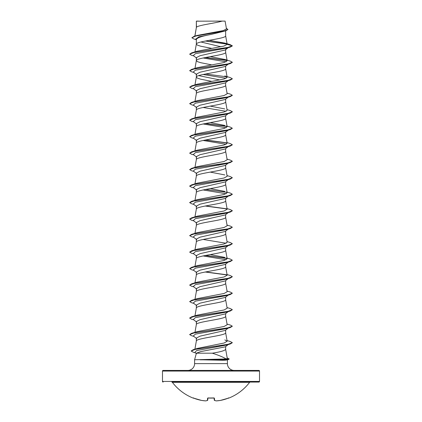 <?xml version="1.0" encoding="UTF-8"?>
<svg xmlns="http://www.w3.org/2000/svg" width="422" height="422" viewBox="0 0 422 422"><rect width="100%" height="100%" fill="white"/><g stroke="black" fill="none" stroke-linecap="round" stroke-linejoin="round"><path stroke-width="0.63" d="M214.392 400.367A0.322 0.29 -69 0 0 214.619 400.431A48.44 18.468 84.6 0 0 216.344 400.895A48.44 44.579 77.1 0 0 220.395 400.431L220.389 400.436A48.514 48.33 0 0 0 228.181 398.215L228.808 398.099A0.322 0.322 0 0 1 228.545 398.088M228.808 398.099A48.519 48.519 0 0 0 249.629 382.321L172.371 382.321A48.519 48.519 0 0 0 193.192 398.099L193.819 398.215A48.514 48.33 0 0 0 201.605 400.431L201.61 400.436A48.44 44.579 -77.1 0 0 205.656 400.895A48.44 18.468 -84.6 0 0 207.381 400.431L207.577 398.215L208.22 398.025A48.509 44.816 0 0 0 213.78 398.025L214.423 398.215L214.619 400.431A0.322 0.316 -5 0 1 214.276 400.156A0.322 0.322 0 0 0 214.476 400.42L216.259 400.895A0.322 0.295 -81.3 0 0 216.344 400.895L220.389 400.436L228.181 398.215L220.395 400.431A0.322 0.322 0 0 0 220.395 400.431M259.519 371.065L162.481 371.065A0.638 0.638 0 0 1 163.124 370.426L258.876 370.426A0.638 0.638 0 0 1 259.519 371.065L259.519 381.43A0.638 0.638 0 0 1 258.876 382.068L171.859 382.068A0.638 0.638 0 0 1 172.371 382.321M258.876 382.068L250.14 382.068A0.638 0.638 0 0 0 249.629 382.321M163.124 382.068A0.638 0.638 0 0 1 162.481 381.43L259.519 381.43M234.205 370.426A6.794 6.794 0 0 1 227.411 363.632L194.589 363.632A6.794 6.794 0 0 1 187.795 370.426M196.394 353.193L194.589 359.755L226.139 358.964C223.196 357.128 218.585 355.203 212.308 353.193L196.394 353.193L200.714 351.605L225.332 346.831M194.589 359.755L194.589 363.632M227.411 359.808L227.411 363.632M200.155 359.755L222.352 360.261C225.242 360.261 226.904 360.093 227.337 359.755M196.462 21.184L222.088 21.1C215.568 23.168 197.686 25.236 196.462 27.298L196.346 21.184L196.346 27.588M194.911 36.097L196.346 27.63M196.098 39.652L193.867 38.966L191.873 37.764L195.813 36.034L225.754 30.853L211 34.44C202.096 36.102 197.211 37.758 196.346 39.42L196.346 44.083M225.654 30.885L225.654 35.875C226.561 38.629 195.439 41.377 196.346 44.125L197.464 45.159L200.64 46.188L211.765 48.388M228.165 47.707L225.269 49.981L200.06 55.715L196.346 57.624L196.346 60.578M225.654 49.68L225.654 52.375C226.561 55.124 195.439 57.872 196.346 60.62L197.464 61.654L200.64 62.683L211.765 64.882M225.258 66.476L200.06 72.215L196.346 74.124L196.346 77.078M225.654 66.175L225.654 68.87C226.561 71.619 195.439 74.367 196.346 77.115L197.464 78.149L200.64 79.178L211.765 81.377M228.165 80.702L225.264 82.976L200.065 88.704L196.346 90.619L196.346 93.573M225.654 82.67L225.654 85.365C226.561 88.114 195.439 90.862 196.346 93.615M228.165 97.197L225.269 99.471L200.065 105.205L196.346 107.114L196.346 110.068M225.654 99.165L225.654 101.86C226.561 104.609 195.439 107.362 196.346 110.11M228.165 113.692L225.264 115.971L200.06 121.7L196.346 123.609L196.346 126.563M225.654 115.665L225.654 118.355C226.561 121.109 195.439 123.857 196.346 126.605L194.964 134.365M225.654 131.859L225.258 132.461L200.065 138.194L196.346 140.104L196.346 143.058M225.654 132.16L225.654 134.855C226.561 137.604 195.439 140.352 196.346 143.1M228.165 146.682L225.269 148.955L200.065 154.689L196.346 156.604L196.346 159.558M225.654 148.655L225.654 151.35C226.561 154.099 195.439 156.847 196.346 159.595M228.165 163.182L225.264 165.461L200.06 171.19L196.346 173.099L196.346 176.053M225.654 165.15L225.654 167.845C226.561 170.593 195.439 173.342 196.346 176.095M228.165 179.677L225.264 181.951L200.065 187.684L196.346 189.594L196.346 192.548M225.654 181.645L225.654 184.34C226.561 187.088 195.439 189.842 196.346 192.59M228.165 196.172L225.269 198.445L200.065 204.179L196.346 206.089L196.346 209.043M225.654 198.145L225.654 200.835C226.561 203.589 195.439 206.337 196.346 209.085M225.258 214.94L200.06 220.674L196.346 222.584L196.346 225.538M225.654 214.64L225.654 217.335C226.561 220.084 195.439 222.832 196.346 225.58M228.165 229.162L225.264 231.441L200.065 237.169L196.346 239.084L196.346 242.038M225.654 231.135L225.654 233.83C226.561 236.578 195.439 239.327 196.346 242.075M228.165 245.662L225.269 247.93L200.065 253.664L196.346 255.579L196.346 258.533M225.654 247.63L225.654 250.325C226.561 253.073 195.439 255.822 196.346 258.575M228.165 262.157L225.258 264.436L200.06 270.164L196.346 272.074L196.346 275.028M225.654 264.125L225.654 266.82C226.561 269.568 195.439 272.322 196.346 275.07M228.165 278.652L225.264 280.931L200.06 286.659L196.346 288.569L196.346 291.523M225.654 280.625L225.654 283.315C226.561 286.069 195.439 288.817 196.346 291.565M228.165 295.147L225.269 297.42L200.065 303.154L196.346 305.064L196.346 308.018M225.654 297.12L225.654 299.815C226.561 302.563 195.439 305.312 196.346 308.06L194.964 315.825M228.165 311.642L225.258 313.921L200.06 319.654L196.346 321.564L196.346 324.518M225.654 313.615L225.654 316.31C226.561 319.058 195.439 321.807 196.346 324.555M225.269 330.41L200.065 336.144L196.346 338.059L196.346 341.013M225.654 330.109L225.654 332.805C226.561 335.553 195.439 338.302 196.346 341.055M214.197 32.33L215.964 32.663M200.919 41.994L220.959 46.768M198.667 75.622L219.925 79.969M216.359 148.206L216.787 148.291M216.359 164.707L218.891 165.213M216.359 181.202L216.787 181.286M216.359 214.191L216.787 214.276M216.359 247.186L216.787 247.266M216.359 313.166L216.787 313.251M225.654 346.589L225.654 349.3C224.958 350.598 220.506 351.895 212.308 353.193M216.301 346.151L216.723 346.23M162.481 371.065L162.481 381.43M191.873 37.764L194.078 36.345L196.9 35.49L223.37 30.558L226.477 28.875L225.095 21.1L222.088 21.1M196.346 39.853L195.56 39.225L198.899 36.83L211 34.44M227.052 44.094L205.361 41.039M225.754 30.853L227.901 29.529L226.371 28.258M196.346 21.422L196.436 21.1L198.493 21.1M196.742 58.236L193.318 55.551L195.381 53.694L226.809 48.119L230.401 47.042L232.348 45.914L230.333 44.706L225.105 43.144L209.254 40.317M226.878 43.925L205.778 40.96M194.078 36.345L224.246 31.128L227.901 29.392M227.163 44.384L223.86 46.093L197.179 51.204L191.599 52.892L227.627 47.554L232.348 45.776L227.163 44.384L225.105 43.144M226.139 358.964L227.279 358.431L225.643 349.216M227.036 340.565L230.401 341.572L232.348 342.701L227.579 344.452L193.176 349.701L197.311 348.424L224.124 343.017L227.157 341.234L224.82 339.884M227.036 324.07L230.401 325.077L232.348 326.206L227.627 327.989L191.599 333.327L197.179 331.634L224.071 326.47L227.157 324.74L225.643 316.226M227.036 307.575L230.401 308.582L232.348 309.711L227.627 311.489L191.599 316.827L197.179 315.139L224.077 309.97L227.157 308.245L225.643 299.731M227.036 291.08L230.401 292.087L232.348 293.216L227.627 294.994L191.599 300.332L197.179 298.644L224.071 293.475L227.157 291.75L225.643 283.236M227.036 274.585L230.401 275.587L232.348 276.721L227.627 278.499L191.599 283.837L197.179 282.149L224.077 276.98L227.157 275.255L225.643 266.736M227.036 258.085L230.401 259.092L232.348 260.221L227.627 262.004L191.599 267.342L197.179 265.649L224.077 260.485L227.157 258.76L225.643 250.241M224.82 257.404L210.235 254.587M227.036 241.59L230.401 242.597L232.348 243.726L227.627 245.509L191.599 250.847L197.179 249.154L224.082 243.985L227.157 242.26L225.643 233.746M227.036 225.095L230.401 226.102L232.348 227.231L227.627 229.009L191.599 234.347L197.179 232.659L224.087 227.49L227.157 225.765L225.643 217.251M227.036 208.6L230.401 209.607L232.348 210.736L227.627 212.514L191.599 217.852L197.179 216.164L224.087 210.995L227.157 209.27L225.643 200.756M227.036 192.105L230.401 193.107L232.348 194.241L227.627 196.019L191.599 201.357L197.179 199.669L224.093 194.495L227.157 192.775L225.643 184.256M224.82 191.419L210.235 188.602M195.001 184.229L197.179 183.169L224.093 178L227.157 176.28L225.643 167.761M224.82 174.924L210.235 172.107M227.036 159.11L230.401 160.117L232.348 161.246L227.627 163.029L191.599 168.367L197.179 166.674L224.093 161.505L227.157 159.78L225.643 151.266M227.036 142.615L230.401 143.622L232.348 144.751L227.627 146.529L191.599 151.867L197.179 150.179L224.093 145.01L227.157 143.285L225.643 134.771M227.036 126.12L230.401 127.127L232.348 128.256L227.627 130.034L191.599 135.372L197.179 133.684L224.093 128.51L227.157 126.79L225.643 118.276M224.82 125.434L210.235 122.617M227.036 109.625L230.401 110.627L232.348 111.761L227.627 113.539L191.599 118.877L197.179 117.189L224.093 112.015L227.157 110.295L225.643 101.776M224.82 108.939L210.235 106.122M227.036 93.125L230.401 94.132L232.348 95.261L227.627 97.044L191.599 102.382L197.179 100.689L224.093 95.52L227.157 93.8L225.643 85.281M191.599 85.888L197.179 84.194L224.087 79.025L227.157 77.305L224.82 75.949L230.401 77.637L232.348 78.766L227.627 80.549L191.599 85.888L189.652 87.154L191.599 88.282L193.835 88.947M224.82 59.449L230.401 61.143L232.348 62.271L227.627 64.049L191.599 69.387L197.179 67.699L224.087 62.53L227.157 60.805L224.82 59.449L210.235 56.632M203.109 57.988L226.16 61.812M228.618 63.849L228.26 64.06M232.343 62.34L230.401 63.537L226.809 64.613L195.381 70.189L193.318 72.046L196.731 74.726M203.109 74.488L226.16 78.307M232.343 78.835L230.401 80.032L226.809 81.108L195.381 86.684L193.318 88.541L196.736 91.226M228.618 96.838L228.26 97.055M232.343 95.33L230.401 96.532L226.809 97.609L195.381 103.179L193.318 105.041L196.742 107.721M203.109 107.478L226.16 111.297M232.343 111.83L230.401 113.027L226.809 114.104L195.381 119.679L193.318 121.536L196.731 124.216M203.109 123.973L226.16 127.797M228.618 129.828L228.26 130.045M232.348 128.256L230.401 129.522L226.809 130.598L195.381 136.174L193.318 138.031L196.736 140.711M203.109 140.468L226.16 144.292M228.618 146.328L228.26 146.54M232.343 144.82L230.401 146.017L226.809 147.093L195.381 152.669L193.318 154.526L196.742 157.211M232.343 161.315L230.401 162.512L226.809 163.588L195.375 169.164L193.318 171.021L196.731 173.7M227.036 175.605L230.401 176.612L232.348 177.741L230.401 179.012L226.809 180.088L195.375 185.659L193.318 187.521L196.736 190.201M203.109 189.958L226.16 193.777M232.343 194.31L230.401 195.507L226.809 196.583L195.375 202.159L193.318 204.016L196.742 206.701M232.343 210.805L230.401 212.002L226.809 213.078L195.375 218.654L193.318 220.511L196.731 223.191M232.348 227.231L230.401 228.497L226.809 229.573L195.375 235.149L193.318 237.006L196.736 239.691M203.109 239.448L226.16 243.267M232.348 243.726L230.401 244.992L226.809 246.068L195.375 251.644L193.318 253.501L196.736 256.186M203.109 255.943L226.16 259.762M232.348 260.221L230.401 261.492L226.809 262.568L195.375 268.139L193.318 270.001L196.731 272.675M232.348 276.721L230.401 277.987L226.809 279.063L195.381 284.639L193.318 286.496L196.736 289.175M232.348 293.216L230.401 294.482L226.809 295.558L195.381 301.134L193.318 302.991L196.736 305.676M228.618 311.288L228.26 311.499M232.348 309.711L230.401 310.977L226.809 312.053L195.381 317.629L193.318 319.486L196.731 322.165M232.348 326.206L230.401 327.472L226.809 328.548L195.381 334.124L193.318 335.981L196.736 338.666M232.348 342.701L230.454 343.919L226.836 344.996L196.599 350.582L194.89 352.444L196.488 353.694M230.401 47.042L194.373 52.381L189.652 54.158L191.599 55.293L193.835 55.957M205.213 57.566L226.999 60.51M230.401 63.537L194.373 68.876L189.652 70.659L191.599 71.787L193.835 72.452M230.401 80.032L194.373 85.376L189.652 87.154M230.401 96.532L194.373 101.871L189.652 103.648L191.599 104.777L193.835 105.442M230.401 113.027L194.373 118.366L189.652 120.143L191.599 121.272L193.835 121.942M205.213 123.546L226.999 126.495M230.401 129.522L194.373 134.861L189.652 136.638L191.599 137.772L193.835 138.437M205.213 140.046L226.999 142.989M230.401 146.017L194.373 151.356L189.652 153.139L191.599 154.267L193.835 154.932M230.401 162.512L194.373 167.85L189.652 169.633L191.599 170.762L193.835 171.427M230.401 179.012L194.373 184.351L189.652 186.128L191.599 187.257L193.835 187.922M230.401 195.507L194.373 200.846L189.652 202.623L191.599 203.752L193.835 204.422M205.213 206.026L226.999 208.974M230.401 212.002L194.373 217.341L189.652 219.118L191.599 220.252L193.835 220.917M230.401 228.497L194.373 233.835L189.652 235.618L191.599 236.747L193.835 237.412M230.401 244.992L194.373 250.33L189.652 252.113L191.599 253.242L193.835 253.907M205.213 255.516L226.999 258.459M230.401 261.492L194.373 266.831L189.652 268.608L191.599 269.737L193.835 270.402M205.213 272.011L226.999 274.959M230.401 277.987L194.373 283.326L189.652 285.103L191.599 286.232L193.835 286.902M230.401 294.482L194.373 299.82L189.652 301.598L191.599 302.732L193.835 303.397M230.401 310.977L194.373 316.315L189.652 318.098L191.599 319.227L193.835 319.892M230.401 327.472L194.373 332.81L189.652 334.593L191.599 335.722L193.835 336.387M230.454 343.919L195.608 349.242L191.192 351.02L193.318 352.249L195.465 352.892M227.184 357.893L229.199 358.958L228.64 359.47L223.491 359.824L222.252 359.201M225.654 49.379L227.611 47.876M191.599 52.892L189.652 54.158M205.641 57.482L226.82 60.341M191.599 69.387L189.652 70.659M205.641 73.977L226.814 76.836M191.599 102.382L189.652 103.648M191.599 118.877L189.652 120.143M205.641 123.467L226.814 126.32M191.599 135.372L189.657 136.57M205.641 139.962L226.82 142.821M191.599 151.867L189.652 153.139M191.599 168.367L189.652 169.633M232.348 177.741L227.627 179.524L191.599 184.862L189.657 186.06M205.641 189.446L226.814 192.305M191.599 201.357L189.657 202.555M205.641 205.947L226.82 208.8M191.599 217.852L189.657 219.05M191.599 234.347L189.652 235.618M191.599 250.847L189.652 252.113M205.641 255.431L226.82 258.29M191.599 267.342L189.652 268.608M205.641 271.926L226.814 274.785M191.599 283.837L189.652 285.103M191.599 300.332L189.652 301.598M191.599 316.827L189.657 318.03M191.599 333.327L189.657 334.525M193.176 349.701L191.203 350.951M229.199 358.958L223.491 359.686L200.039 359.686M200.155 359.824L223.491 359.824L222.352 360.261M214.091 398.073L214.276 400.146A0.322 0.316 -5 0 0 214.276 400.156A0.322 0.322 0 0 0 214.476 400.42M207.909 398.073L207.724 400.146A0.322 0.316 -175 0 1 207.381 400.431A0.322 0.29 -111 0 0 207.524 400.42A0.322 0.322 0 0 0 207.724 400.156A0.322 0.322 0 0 1 207.524 400.42L205.741 400.895A0.322 0.295 -98.7 0 1 205.656 400.895L205.683 400.9A0.322 0.322 0 0 0 205.741 400.895A0.322 0.295 -98.7 0 0 205.83 400.868M214.107 398.041A0.322 0.301 -5 0 0 214.423 398.215M214.081 397.946L208.22 398.025M207.893 398.041A0.322 0.301 -175 0 1 207.577 398.215M207.608 400.367A0.322 0.29 -111 0 1 207.524 400.42L205.741 400.895M205.656 400.895L201.61 400.436L193.313 398.046L201.605 400.431A0.322 0.322 0 0 0 201.61 400.436M194.895 349.179L196.357 340.971M227.157 341.234L225.643 332.721M194.964 332.32L196.357 324.476M194.964 299.325L196.357 291.481M194.964 282.83L196.357 274.986M194.964 266.335L196.357 258.491M194.964 249.84L196.357 241.996M194.964 233.345L196.357 225.496M194.964 216.845L196.357 209.001M194.964 200.35L196.357 192.506M194.964 183.855L196.357 176.011M194.964 167.36L196.357 159.516M194.964 150.865L196.357 143.016M194.964 117.87L196.357 110.026M194.964 101.375L196.357 93.531M194.964 84.88L196.357 77.036M227.157 77.305L225.643 68.786M194.964 68.385L196.357 60.536M227.157 60.805L225.643 52.291M194.964 51.885L196.357 44.041M227.157 44.315L225.643 35.796M194.832 36.118L196.357 27.546M226.904 359.945L228.64 359.47M228.165 64.202L225.258 66.481M228.165 130.187L225.264 132.466M228.165 212.667L225.258 214.946M228.165 328.142L225.269 330.415M228.223 344.579L225.337 346.837M197.179 183.169L191.599 184.862M214.16 398.094L207.919 397.946M228.365 397.851L228.687 398.046L228.181 398.215M193.192 398.099L193.603 397.925M193.635 397.851L193.313 398.046M208.22 398.051L207.84 398.094"/></g></svg>
